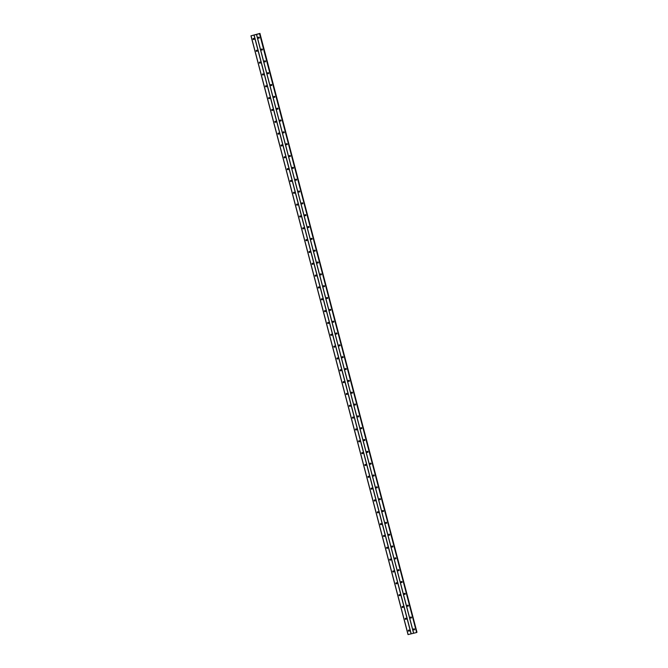 <?xml version="1.0" encoding="UTF-8"?>
<svg xmlns="http://www.w3.org/2000/svg" width="668" height="668" viewBox="0 0 668 668"><rect width="100%" height="100%" fill="white"/><g stroke="black" fill="none" stroke-linecap="round" stroke-linejoin="round"><path stroke-width="1" d="M413.5 629.498A0.551 0.543 45.6 0 1 414.177 628.847A0.551 0.543 45.6 0 1 414.419 629.765A0.551 0.543 45.6 0 1 413.5 629.498M414.502 629.657A0.551 0.543 45.6 0 1 413.751 628.889M410.394 617.666A0.551 0.543 45.6 0 1 411.07 617.015A0.551 0.543 45.6 0 1 411.313 617.933A0.551 0.543 45.6 0 1 410.394 617.666M411.396 617.825A0.551 0.543 45.6 0 1 410.653 617.057M407.288 605.834A0.551 0.543 45.6 0 1 407.964 605.175A0.551 0.543 45.6 0 1 408.206 606.101A0.551 0.543 45.6 0 1 407.288 605.834M408.298 605.993A0.551 0.543 45.6 0 1 407.547 605.225M404.19 594.002A0.551 0.543 45.6 0 1 404.858 593.343A0.551 0.543 45.6 0 1 405.109 594.269A0.551 0.543 45.6 0 1 404.19 594.002M405.192 594.153A0.551 0.543 45.6 0 1 404.441 593.393M401.084 582.17A0.551 0.543 45.6 0 1 401.752 581.511A0.551 0.543 45.6 0 1 402.002 582.429A0.551 0.543 45.6 0 1 401.084 582.17M402.086 582.321A0.551 0.543 45.6 0 1 401.334 581.561M397.978 570.33A0.551 0.543 45.6 0 1 398.654 569.679A0.551 0.543 45.6 0 1 398.896 570.597A0.551 0.543 45.6 0 1 397.978 570.33M398.98 570.489A0.551 0.543 45.6 0 1 398.228 569.729M394.871 558.498A0.551 0.543 45.6 0 1 395.548 557.847A0.551 0.543 45.6 0 1 395.79 558.765A0.551 0.543 45.6 0 1 394.871 558.498M395.873 558.657A0.551 0.543 45.6 0 1 395.13 557.889M391.774 546.666A0.551 0.543 45.6 0 1 392.442 546.006A0.551 0.543 45.6 0 1 392.684 546.933A0.551 0.543 45.6 0 1 391.774 546.666M392.776 546.825A0.551 0.543 45.6 0 1 392.024 546.057M388.667 534.834A0.551 0.543 45.6 0 1 389.335 534.175A0.551 0.543 45.6 0 1 389.586 535.101A0.551 0.543 45.6 0 1 388.667 534.834M389.669 534.993A0.551 0.543 45.6 0 1 388.918 534.225M385.561 523.002A0.551 0.543 45.6 0 1 386.238 522.343A0.551 0.543 45.6 0 1 386.48 523.261A0.551 0.543 45.6 0 1 385.561 523.002M386.563 523.153A0.551 0.543 45.6 0 1 385.812 522.393M382.455 511.162A0.551 0.543 45.6 0 1 383.131 510.511A0.551 0.543 45.6 0 1 383.374 511.429A0.551 0.543 45.6 0 1 382.455 511.162M383.457 511.321A0.551 0.543 45.6 0 1 382.706 510.561M379.349 499.33A0.551 0.543 45.6 0 1 380.025 498.679A0.551 0.543 45.6 0 1 380.267 499.597A0.551 0.543 45.6 0 1 379.349 499.33M380.351 499.489A0.551 0.543 45.6 0 1 379.608 498.72M376.251 487.498A0.551 0.543 45.6 0 1 376.919 486.847A0.551 0.543 45.6 0 1 377.161 487.765A0.551 0.543 45.6 0 1 376.251 487.498M377.253 487.657A0.551 0.543 45.6 0 1 376.501 486.889M373.145 475.666A0.551 0.543 45.6 0 1 373.813 475.006A0.551 0.543 45.6 0 1 374.063 475.933A0.551 0.543 45.6 0 1 373.145 475.666M374.147 475.825A0.551 0.543 45.6 0 1 373.395 475.057M370.039 463.834A0.551 0.543 45.6 0 1 370.715 463.175A0.551 0.543 45.6 0 1 370.957 464.101A0.551 0.543 45.6 0 1 370.039 463.834M371.041 463.993A0.551 0.543 45.6 0 1 370.289 463.225M366.932 452.002A0.551 0.543 45.6 0 1 367.609 451.343A0.551 0.543 45.6 0 1 367.851 452.261A0.551 0.543 45.6 0 1 366.932 452.002M367.934 452.152A0.551 0.543 45.6 0 1 367.191 451.393M363.826 440.162A0.551 0.543 45.6 0 1 364.503 439.511A0.551 0.543 45.6 0 1 364.745 440.429A0.551 0.543 45.6 0 1 363.826 440.162M364.828 440.321A0.551 0.543 45.6 0 1 364.085 439.561M360.728 428.33A0.551 0.543 45.6 0 1 361.396 427.679A0.551 0.543 45.6 0 1 361.639 428.597A0.551 0.543 45.6 0 1 360.728 428.33M361.73 428.489A0.551 0.543 45.6 0 1 360.979 427.72M357.622 416.498A0.551 0.543 45.6 0 1 358.29 415.847A0.551 0.543 45.6 0 1 358.541 416.765A0.551 0.543 45.6 0 1 357.622 416.498M358.624 416.657A0.551 0.543 45.6 0 1 357.873 415.888M354.516 404.666A0.551 0.543 45.6 0 1 355.192 404.006A0.551 0.543 45.6 0 1 355.434 404.933A0.551 0.543 45.6 0 1 354.516 404.666M355.518 404.825A0.551 0.543 45.6 0 1 354.766 404.056M351.41 392.834A0.551 0.543 45.6 0 1 352.086 392.174A0.551 0.543 45.6 0 1 352.328 393.093A0.551 0.543 45.6 0 1 351.41 392.834M352.412 392.984A0.551 0.543 45.6 0 1 351.669 392.225M348.304 380.994A0.551 0.543 45.6 0 1 348.98 380.342A0.551 0.543 45.6 0 1 349.222 381.261A0.551 0.543 45.6 0 1 348.304 380.994M349.314 381.152A0.551 0.543 45.6 0 1 348.562 380.393M345.206 369.162A0.551 0.543 45.6 0 1 345.874 368.511A0.551 0.543 45.6 0 1 346.116 369.429A0.551 0.543 45.6 0 1 345.206 369.162M346.208 369.32A0.551 0.543 45.6 0 1 345.456 368.552M342.099 357.33A0.551 0.543 45.6 0 1 342.767 356.679A0.551 0.543 45.6 0 1 343.018 357.597A0.551 0.543 45.6 0 1 342.099 357.33M343.101 357.489A0.551 0.543 45.6 0 1 342.35 356.72M338.993 345.498A0.551 0.543 45.6 0 1 339.67 344.838A0.551 0.543 45.6 0 1 339.912 345.765A0.551 0.543 45.6 0 1 338.993 345.498M339.995 345.657A0.551 0.543 45.6 0 1 339.244 344.888M335.887 333.666A0.551 0.543 45.6 0 1 336.563 333.006A0.551 0.543 45.6 0 1 336.806 333.933A0.551 0.543 45.6 0 1 335.887 333.666M336.889 333.825A0.551 0.543 45.6 0 1 336.146 333.056M332.789 321.834A0.551 0.543 45.6 0 1 333.457 321.174A0.551 0.543 45.6 0 1 333.699 322.093A0.551 0.543 45.6 0 1 332.789 321.834M333.791 321.984A0.551 0.543 45.6 0 1 333.04 321.224M329.683 309.994A0.551 0.543 45.6 0 1 330.351 309.342A0.551 0.543 45.6 0 1 330.602 310.261A0.551 0.543 45.6 0 1 329.683 309.994M330.685 310.152A0.551 0.543 45.6 0 1 329.934 309.393M326.577 298.162A0.551 0.543 45.6 0 1 327.253 297.51A0.551 0.543 45.6 0 1 327.495 298.429A0.551 0.543 45.6 0 1 326.577 298.162M327.579 298.32A0.551 0.543 45.6 0 1 326.827 297.552M323.471 286.33A0.551 0.543 45.6 0 1 324.147 285.679A0.551 0.543 45.6 0 1 324.389 286.597A0.551 0.543 45.6 0 1 323.471 286.33M324.473 286.488A0.551 0.543 45.6 0 1 323.721 285.72M320.364 274.498A0.551 0.543 45.6 0 1 321.041 273.838A0.551 0.543 45.6 0 1 321.283 274.765A0.551 0.543 45.6 0 1 320.364 274.498M321.366 274.657A0.551 0.543 45.6 0 1 320.623 273.888M317.267 262.666A0.551 0.543 45.6 0 1 317.935 262.006A0.551 0.543 45.6 0 1 318.177 262.925A0.551 0.543 45.6 0 1 317.267 262.666M318.269 262.816A0.551 0.543 45.6 0 1 317.517 262.056M314.16 250.826A0.551 0.543 45.6 0 1 314.828 250.174A0.551 0.543 45.6 0 1 315.079 251.093A0.551 0.543 45.6 0 1 314.16 250.826M315.162 250.984A0.551 0.543 45.6 0 1 314.411 250.224M311.054 238.994A0.551 0.543 45.6 0 1 311.731 238.342A0.551 0.543 45.6 0 1 311.973 239.261A0.551 0.543 45.6 0 1 311.054 238.994M312.056 239.152A0.551 0.543 45.6 0 1 311.305 238.392M307.948 227.162A0.551 0.543 45.6 0 1 308.624 226.51A0.551 0.543 45.6 0 1 308.866 227.429A0.551 0.543 45.6 0 1 307.948 227.162M308.95 227.32A0.551 0.543 45.6 0 1 308.207 226.552M304.842 215.33A0.551 0.543 45.6 0 1 305.518 214.67A0.551 0.543 45.6 0 1 305.76 215.597A0.551 0.543 45.6 0 1 304.842 215.33M305.844 215.488A0.551 0.543 45.6 0 1 305.101 214.72M301.744 203.498A0.551 0.543 45.6 0 1 302.412 202.838A0.551 0.543 45.6 0 1 302.654 203.765A0.551 0.543 45.6 0 1 301.744 203.498M302.746 203.656A0.551 0.543 45.6 0 1 301.994 202.888M298.638 191.666A0.551 0.543 45.6 0 1 299.306 191.006A0.551 0.543 45.6 0 1 299.556 191.925A0.551 0.543 45.6 0 1 298.638 191.666M299.64 191.816A0.551 0.543 45.6 0 1 298.888 191.056M295.532 179.826A0.551 0.543 45.6 0 1 296.208 179.174A0.551 0.543 45.6 0 1 296.45 180.093A0.551 0.543 45.6 0 1 295.532 179.826M296.534 179.984A0.551 0.543 45.6 0 1 295.782 179.224M292.425 167.994A0.551 0.543 45.6 0 1 293.102 167.342A0.551 0.543 45.6 0 1 293.344 168.261A0.551 0.543 45.6 0 1 292.425 167.994M293.427 168.152A0.551 0.543 45.6 0 1 292.684 167.384M289.319 156.162A0.551 0.543 45.6 0 1 289.995 155.51A0.551 0.543 45.6 0 1 290.238 156.429A0.551 0.543 45.6 0 1 289.319 156.162M290.329 156.32A0.551 0.543 45.6 0 1 289.578 155.552M286.221 144.33A0.551 0.543 45.6 0 1 286.889 143.67A0.551 0.543 45.6 0 1 287.131 144.597A0.551 0.543 45.6 0 1 286.221 144.33M287.223 144.488A0.551 0.543 45.6 0 1 286.472 143.72M283.115 132.498A0.551 0.543 45.6 0 1 283.783 131.838A0.551 0.543 45.6 0 1 284.034 132.765A0.551 0.543 45.6 0 1 283.115 132.498M284.117 132.648A0.551 0.543 45.6 0 1 283.366 131.888M280.009 120.666A0.551 0.543 45.6 0 1 280.685 120.006A0.551 0.543 45.6 0 1 280.927 120.925A0.551 0.543 45.6 0 1 280.009 120.666M281.011 120.816A0.551 0.543 45.6 0 1 280.259 120.056M276.903 108.826A0.551 0.543 45.6 0 1 277.579 108.174A0.551 0.543 45.6 0 1 277.821 109.093A0.551 0.543 45.6 0 1 276.903 108.826M277.905 108.984A0.551 0.543 45.6 0 1 277.162 108.224M273.805 96.994A0.551 0.543 45.6 0 1 274.473 96.342A0.551 0.543 45.6 0 1 274.715 97.261A0.551 0.543 45.6 0 1 273.805 96.994M274.807 97.152A0.551 0.543 45.6 0 1 274.055 96.384M270.699 85.162A0.551 0.543 45.6 0 1 271.367 84.502A0.551 0.543 45.6 0 1 271.617 85.429A0.551 0.543 45.6 0 1 270.699 85.162M271.701 85.32A0.551 0.543 45.6 0 1 270.949 84.552M267.592 73.33A0.551 0.543 45.6 0 1 268.26 72.67A0.551 0.543 45.6 0 1 268.511 73.597A0.551 0.543 45.6 0 1 267.592 73.33M268.594 73.488A0.551 0.543 45.6 0 1 267.843 72.72M264.486 61.498A0.551 0.543 45.6 0 1 265.163 60.838A0.551 0.543 45.6 0 1 265.405 61.757A0.551 0.543 45.6 0 1 264.486 61.498M265.488 61.648A0.551 0.543 45.6 0 1 264.737 60.888M261.38 49.657A0.551 0.543 45.6 0 1 262.056 49.006A0.551 0.543 45.6 0 1 262.299 49.925A0.551 0.543 45.6 0 1 261.38 49.657M262.382 49.816A0.551 0.543 45.6 0 1 261.639 49.056M258.282 37.825A0.551 0.543 45.6 0 1 258.95 37.174A0.551 0.543 45.6 0 1 259.192 38.093A0.551 0.543 45.6 0 1 258.282 37.825M259.284 37.984A0.551 0.543 45.6 0 1 258.533 37.216M408.323 630.767A0.551 0.543 45.6 0 1 408.991 630.108A0.551 0.543 45.6 0 1 409.242 631.035A0.551 0.543 45.6 0 1 408.323 630.767M409.325 630.918A0.551 0.543 45.6 0 1 408.574 630.158M405.217 618.935A0.551 0.543 45.6 0 1 405.894 618.276A0.551 0.543 45.6 0 1 406.136 619.194A0.551 0.543 45.6 0 1 405.217 618.935M406.219 619.086A0.551 0.543 45.6 0 1 405.468 618.326M402.111 607.095A0.551 0.543 45.6 0 1 402.787 606.444A0.551 0.543 45.6 0 1 403.029 607.362A0.551 0.543 45.6 0 1 402.111 607.095M403.113 607.254A0.551 0.543 45.6 0 1 402.37 606.494M399.005 595.263A0.551 0.543 45.6 0 1 399.681 594.612A0.551 0.543 45.6 0 1 399.923 595.53A0.551 0.543 45.6 0 1 399.005 595.263M400.015 595.422A0.551 0.543 45.6 0 1 399.264 594.654M395.907 583.431A0.551 0.543 45.6 0 1 396.575 582.772A0.551 0.543 45.6 0 1 396.817 583.698A0.551 0.543 45.6 0 1 395.907 583.431M396.909 583.59A0.551 0.543 45.6 0 1 396.157 582.822M392.801 571.599A0.551 0.543 45.6 0 1 393.469 570.94A0.551 0.543 45.6 0 1 393.719 571.866A0.551 0.543 45.6 0 1 392.801 571.599M393.803 571.758A0.551 0.543 45.6 0 1 393.051 570.99M389.694 559.767A0.551 0.543 45.6 0 1 390.371 559.108A0.551 0.543 45.6 0 1 390.613 560.026A0.551 0.543 45.6 0 1 389.694 559.767M390.696 559.918A0.551 0.543 45.6 0 1 389.945 559.158M386.588 547.927A0.551 0.543 45.6 0 1 387.265 547.276A0.551 0.543 45.6 0 1 387.507 548.194A0.551 0.543 45.6 0 1 386.588 547.927M387.59 548.086A0.551 0.543 45.6 0 1 386.847 547.326M383.49 536.095A0.551 0.543 45.6 0 1 384.158 535.444A0.551 0.543 45.6 0 1 384.401 536.362A0.551 0.543 45.6 0 1 383.49 536.095M384.492 536.254A0.551 0.543 45.6 0 1 383.741 535.485M380.384 524.263A0.551 0.543 45.6 0 1 381.052 523.612A0.551 0.543 45.6 0 1 381.303 524.53A0.551 0.543 45.6 0 1 380.384 524.263M381.386 524.422A0.551 0.543 45.6 0 1 380.635 523.654M377.278 512.431A0.551 0.543 45.6 0 1 377.946 511.771A0.551 0.543 45.6 0 1 378.197 512.698A0.551 0.543 45.6 0 1 377.278 512.431M378.28 512.59A0.551 0.543 45.6 0 1 377.529 511.822M374.172 500.599A0.551 0.543 45.6 0 1 374.848 499.94A0.551 0.543 45.6 0 1 375.09 500.866A0.551 0.543 45.6 0 1 374.172 500.599M375.174 500.758A0.551 0.543 45.6 0 1 374.422 499.99M371.066 488.767A0.551 0.543 45.6 0 1 371.742 488.108A0.551 0.543 45.6 0 1 371.984 489.026A0.551 0.543 45.6 0 1 371.066 488.767M372.068 488.918A0.551 0.543 45.6 0 1 371.325 488.158M367.968 476.927A0.551 0.543 45.6 0 1 368.636 476.276A0.551 0.543 45.6 0 1 368.878 477.194A0.551 0.543 45.6 0 1 367.968 476.927M368.97 477.086A0.551 0.543 45.6 0 1 368.218 476.326M364.862 465.095A0.551 0.543 45.6 0 1 365.53 464.444A0.551 0.543 45.6 0 1 365.78 465.362A0.551 0.543 45.6 0 1 364.862 465.095M365.864 465.254A0.551 0.543 45.6 0 1 365.112 464.485M361.755 453.263A0.551 0.543 45.6 0 1 362.432 452.612A0.551 0.543 45.6 0 1 362.674 453.53A0.551 0.543 45.6 0 1 361.755 453.263M362.757 453.422A0.551 0.543 45.6 0 1 362.006 452.654M358.649 441.431A0.551 0.543 45.6 0 1 359.326 440.771A0.551 0.543 45.6 0 1 359.568 441.698A0.551 0.543 45.6 0 1 358.649 441.431M359.651 441.59A0.551 0.543 45.6 0 1 358.908 440.822M355.543 429.599A0.551 0.543 45.6 0 1 356.219 428.94A0.551 0.543 45.6 0 1 356.461 429.858A0.551 0.543 45.6 0 1 355.543 429.599M356.545 429.749A0.551 0.543 45.6 0 1 355.802 428.99M352.445 417.759A0.551 0.543 45.6 0 1 353.113 417.108A0.551 0.543 45.6 0 1 353.355 418.026A0.551 0.543 45.6 0 1 352.445 417.759M353.447 417.917A0.551 0.543 45.6 0 1 352.696 417.158M349.339 405.927A0.551 0.543 45.6 0 1 350.007 405.276A0.551 0.543 45.6 0 1 350.257 406.194A0.551 0.543 45.6 0 1 349.339 405.927M350.341 406.086A0.551 0.543 45.6 0 1 349.589 405.326M346.233 394.095A0.551 0.543 45.6 0 1 346.909 393.444A0.551 0.543 45.6 0 1 347.151 394.362A0.551 0.543 45.6 0 1 346.233 394.095M347.235 394.254A0.551 0.543 45.6 0 1 346.483 393.485M343.127 382.263A0.551 0.543 45.6 0 1 343.803 381.603A0.551 0.543 45.6 0 1 344.045 382.53A0.551 0.543 45.6 0 1 343.127 382.263M344.129 382.422A0.551 0.543 45.6 0 1 343.385 381.653M340.02 370.431A0.551 0.543 45.6 0 1 340.697 369.771A0.551 0.543 45.6 0 1 340.939 370.698A0.551 0.543 45.6 0 1 340.02 370.431M341.031 370.59A0.551 0.543 45.6 0 1 340.279 369.821M336.923 358.599A0.551 0.543 45.6 0 1 337.591 357.939A0.551 0.543 45.6 0 1 337.833 358.858A0.551 0.543 45.6 0 1 336.923 358.599M337.924 358.749A0.551 0.543 45.6 0 1 337.173 357.99M333.816 346.759A0.551 0.543 45.6 0 1 334.484 346.107A0.551 0.543 45.6 0 1 334.735 347.026A0.551 0.543 45.6 0 1 333.816 346.759M334.818 346.917A0.551 0.543 45.6 0 1 334.067 346.158M330.71 334.927A0.551 0.543 45.6 0 1 331.386 334.276A0.551 0.543 45.6 0 1 331.629 335.194A0.551 0.543 45.6 0 1 330.71 334.927M331.712 335.085A0.551 0.543 45.6 0 1 330.961 334.317M327.604 323.095A0.551 0.543 45.6 0 1 328.28 322.444A0.551 0.543 45.6 0 1 328.522 323.362A0.551 0.543 45.6 0 1 327.604 323.095M328.606 323.254A0.551 0.543 45.6 0 1 327.863 322.485M324.506 311.263A0.551 0.543 45.6 0 1 325.174 310.603A0.551 0.543 45.6 0 1 325.416 311.53A0.551 0.543 45.6 0 1 324.506 311.263M325.508 311.422A0.551 0.543 45.6 0 1 324.757 310.653M321.4 299.431A0.551 0.543 45.6 0 1 322.068 298.771A0.551 0.543 45.6 0 1 322.318 299.698A0.551 0.543 45.6 0 1 321.4 299.431M322.402 299.581A0.551 0.543 45.6 0 1 321.65 298.821M318.294 287.599A0.551 0.543 45.6 0 1 318.962 286.939A0.551 0.543 45.6 0 1 319.212 287.858A0.551 0.543 45.6 0 1 318.294 287.599M319.296 287.749A0.551 0.543 45.6 0 1 318.544 286.989M315.187 275.759A0.551 0.543 45.6 0 1 315.864 275.107A0.551 0.543 45.6 0 1 316.106 276.026A0.551 0.543 45.6 0 1 315.187 275.759M316.189 275.917A0.551 0.543 45.6 0 1 315.438 275.158M312.081 263.927A0.551 0.543 45.6 0 1 312.758 263.276A0.551 0.543 45.6 0 1 313 264.194A0.551 0.543 45.6 0 1 312.081 263.927M313.083 264.085A0.551 0.543 45.6 0 1 312.34 263.317M308.983 252.095A0.551 0.543 45.6 0 1 309.651 251.435A0.551 0.543 45.6 0 1 309.894 252.362A0.551 0.543 45.6 0 1 308.983 252.095M309.985 252.254A0.551 0.543 45.6 0 1 309.234 251.485M305.877 240.263A0.551 0.543 45.6 0 1 306.545 239.603A0.551 0.543 45.6 0 1 306.796 240.53A0.551 0.543 45.6 0 1 305.877 240.263M306.879 240.422A0.551 0.543 45.6 0 1 306.128 239.653M302.771 228.431A0.551 0.543 45.6 0 1 303.447 227.771A0.551 0.543 45.6 0 1 303.689 228.69A0.551 0.543 45.6 0 1 302.771 228.431M303.773 228.581A0.551 0.543 45.6 0 1 303.021 227.821M299.665 216.591A0.551 0.543 45.6 0 1 300.341 215.939A0.551 0.543 45.6 0 1 300.583 216.858A0.551 0.543 45.6 0 1 299.665 216.591M300.667 216.749A0.551 0.543 45.6 0 1 299.924 215.989M296.559 204.759A0.551 0.543 45.6 0 1 297.235 204.107A0.551 0.543 45.6 0 1 297.477 205.026A0.551 0.543 45.6 0 1 296.559 204.759M297.561 204.917A0.551 0.543 45.6 0 1 296.817 204.149M293.461 192.927A0.551 0.543 45.6 0 1 294.129 192.275A0.551 0.543 45.6 0 1 294.371 193.194A0.551 0.543 45.6 0 1 293.461 192.927M294.463 193.085A0.551 0.543 45.6 0 1 293.711 192.317M290.355 181.095A0.551 0.543 45.6 0 1 291.023 180.435A0.551 0.543 45.6 0 1 291.273 181.362A0.551 0.543 45.6 0 1 290.355 181.095M291.357 181.253A0.551 0.543 45.6 0 1 290.605 180.485M287.248 169.263A0.551 0.543 45.6 0 1 287.925 168.603A0.551 0.543 45.6 0 1 288.167 169.53A0.551 0.543 45.6 0 1 287.248 169.263M288.25 169.413A0.551 0.543 45.6 0 1 287.499 168.653M284.142 157.431A0.551 0.543 45.6 0 1 284.819 156.771A0.551 0.543 45.6 0 1 285.061 157.69A0.551 0.543 45.6 0 1 284.142 157.431M285.144 157.581A0.551 0.543 45.6 0 1 284.401 156.821M281.036 145.591A0.551 0.543 45.6 0 1 281.712 144.939A0.551 0.543 45.6 0 1 281.954 145.858A0.551 0.543 45.6 0 1 281.036 145.591M282.038 145.749A0.551 0.543 45.6 0 1 281.295 144.989M277.938 133.759A0.551 0.543 45.6 0 1 278.606 133.107A0.551 0.543 45.6 0 1 278.848 134.026A0.551 0.543 45.6 0 1 277.938 133.759M278.94 133.917A0.551 0.543 45.6 0 1 278.189 133.149M274.832 121.927A0.551 0.543 45.6 0 1 275.5 121.267A0.551 0.543 45.6 0 1 275.75 122.194A0.551 0.543 45.6 0 1 274.832 121.927M275.834 122.085A0.551 0.543 45.6 0 1 275.082 121.317M271.726 110.095A0.551 0.543 45.6 0 1 272.402 109.435A0.551 0.543 45.6 0 1 272.644 110.362A0.551 0.543 45.6 0 1 271.726 110.095M272.728 110.253A0.551 0.543 45.6 0 1 271.976 109.485M268.619 98.263A0.551 0.543 45.6 0 1 269.296 97.603A0.551 0.543 45.6 0 1 269.538 98.522A0.551 0.543 45.6 0 1 268.619 98.263M269.621 98.413A0.551 0.543 45.6 0 1 268.878 97.653M265.522 86.422A0.551 0.543 45.6 0 1 266.19 85.771A0.551 0.543 45.6 0 1 266.432 86.69A0.551 0.543 45.6 0 1 265.522 86.422M266.524 86.581A0.551 0.543 45.6 0 1 265.772 85.821M262.415 74.591A0.551 0.543 45.6 0 1 263.083 73.939A0.551 0.543 45.6 0 1 263.334 74.858A0.551 0.543 45.6 0 1 262.415 74.591M263.417 74.749A0.551 0.543 45.6 0 1 262.666 73.981M259.309 62.759A0.551 0.543 45.6 0 1 259.977 62.107A0.551 0.543 45.6 0 1 260.228 63.026A0.551 0.543 45.6 0 1 259.309 62.759M260.311 62.917A0.551 0.543 45.6 0 1 259.56 62.149M256.203 50.927A0.551 0.543 45.6 0 1 256.879 50.267A0.551 0.543 45.6 0 1 257.122 51.194A0.551 0.543 45.6 0 1 256.203 50.927M257.205 51.085A0.551 0.543 45.6 0 1 256.454 50.317M253.097 39.095A0.551 0.543 45.6 0 1 253.773 38.435A0.551 0.543 45.6 0 1 254.015 39.362A0.551 0.543 45.6 0 1 253.097 39.095M254.099 39.253A0.551 0.543 45.6 0 1 253.356 38.485M254.124 35.053L259.727 33.634L416.607 632.521L408.031 634.6L250.951 35.83L254.124 35.053L411.212 633.823M250.951 35.83L259.969 33.4L259.284 33.676L259.727 33.634L416.815 632.404M259.944 33.425L416.782 632.279M256.579 34.46L413.667 633.239M256.479 34.477L413.567 633.247M259.526 33.742L416.607 632.521M259.66 33.701L416.748 632.471M251.051 35.813L408.131 634.592M253.99 35.095L411.079 633.874M259.877 33.45L416.966 632.22"/></g></svg>
